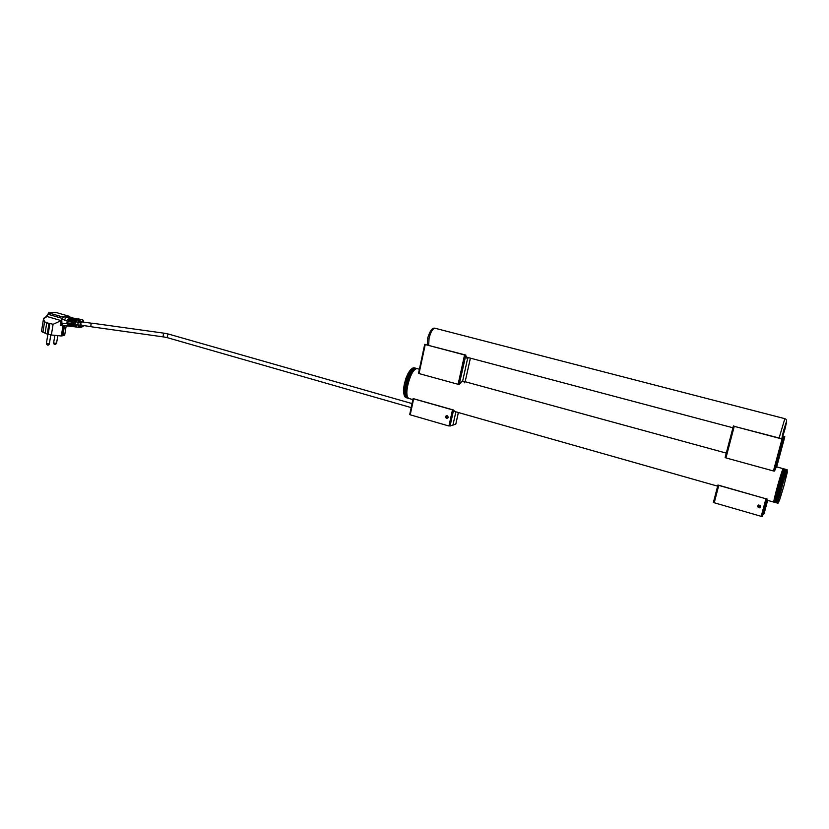 <?xml version="1.0" encoding="UTF-8"?>
<svg xmlns="http://www.w3.org/2000/svg" width="829" height="829" viewBox="0 0 829 829"><rect width="100%" height="100%" fill="white"/><g stroke="black" fill="none" stroke-linecap="round" stroke-linejoin="round"><path stroke-width="1.24" d="M409.225 398.562L409.184 398.552C402.573 397.464 411.36 366.076 417.547 368.718L419.391 369.216M767.664 500.364L764.255 512.996L763.271 514.716L767.177 500.229L762.286 516.446L767.012 498.913L767.001 500.177L773.892 502.136C772.649 502.675 782.535 467.421 783.27 468.686L783.281 468.696M455.059 411.588L452.955 409.847M776.379 466.81L774.514 471.069L773.426 470.965L782.037 438.997L734.235 426.344L725.966 457.919L773.426 470.965M776.462 466.831L787.218 469.774M458.105 384.304L464.561 354.957L425.246 344.553L419.039 373.568L458.105 384.304L459.214 384.428L461.515 381.817L463.504 381.278L464.851 382.915M468.717 357.713L467.649 358.356L462.592 381.299L467.649 358.356L465.183 354.916L465.857 355.092L459.214 384.428M468.074 357.537L466.893 358.201M465.183 354.916L425.246 344.553M464.561 354.957L465.66 355.123M419.039 373.568L418.51 373.34L424.738 344.377M425.681 344.563L424.997 344.284M782.866 436.189L783.851 436.448L783.156 439.049L782.379 438.842L783.177 439.059L774.514 471.069M782.897 436.085L784.825 436.738L776.69 466.893M784.669 437.07L776.058 467.307L783.892 436.862M782.379 438.852L734.235 426.344M782.037 438.997L783.115 439.132M725.966 457.919L725.126 457.546L733.396 426.013L725.126 457.546M733.458 425.909L734.245 426.22M452.81 409.806L413.111 398.594L413.64 398.832L410.22 414.811L448.935 426.002L452.489 409.858L413.64 398.832M448.323 417.174L447.784 418.065M410.22 414.811L409.702 414.562L413.143 398.635M413.122 398.552L413.826 398.749M452.489 409.858L453.525 410.003M455.815 424.044L452.935 425.132L455.867 411.816L452.935 425.132L448.935 426.002M765.934 498.778L717.945 485.006L718.774 485.4L714.225 502.757L761.198 516.343L765.934 498.778L718.774 485.4M760.67 506.654L760.328 507.327M714.225 502.757L713.417 502.312L717.945 485.048M713.417 502.374L717.955 485.027L718.784 485.245M762.286 516.446L761.198 516.343M767.012 498.913L766.11 498.664M413.681 367.807L416.894 368.656L413.536 367.879M413.35 367.869L416.562 368.708L413.174 367.972M414.003 367.796L417.205 368.656L413.909 367.838M414.303 367.827L417.505 368.708L414.262 367.848M407.536 374.977L407.07 375.527L407.412 374.791L410.604 376.034L407.443 375.164M407.889 374.242L407.412 374.791L407.754 374.086L410.956 375.288L407.795 374.418M408.251 373.537L407.754 374.086L408.117 373.402L411.308 374.573L408.158 373.703M408.614 372.853L408.117 373.402L408.479 372.749L411.764 373.724L408.531 373.019M409.754 371.04L409.215 371.558L409.754 371.04L412.811 372.045L409.661 371.174M410.137 370.522L409.588 371.019L410.137 370.522L413.184 371.506L410.044 370.646M409.277 371.755L412.427 372.625L409.371 371.61L408.842 372.138L409.371 371.61M408.904 372.366L412.137 373.081L408.987 372.211L408.479 372.749L408.987 372.211M412.303 368.356L415.526 369.164L411.93 368.625M413.008 367.983L416.231 368.801L412.79 368.107M412.655 368.149L415.878 368.957L412.407 368.304M410.904 369.589L410.345 370.066L410.904 369.589L413.951 370.563L410.811 369.693M410.428 370.148L413.567 371.009L410.521 370.035L409.961 370.522L410.521 370.035M411.567 368.936L414.801 369.713L411.08 369.278L411.65 368.853M411.184 369.288L414.417 370.066L410.718 369.651L411.277 369.195M406.531 377.35L406.106 377.889L406.417 377.081L409.609 378.428L406.459 377.547M406.148 378.387L409.381 379.05L406.22 378.179L405.816 378.708L406.22 378.179M405.858 379.236L409.08 379.9L405.93 379.029L405.536 379.547L405.93 379.029M405.578 380.096L408.738 380.977L405.64 379.889L405.267 380.387L405.64 379.889M405.319 380.967L408.469 381.848L405.381 380.749L405.018 381.247L405.381 380.749M405.07 381.848L408.231 382.729L405.132 381.63L404.79 382.107L405.132 381.63M404.5 384.273L407.609 385.371L404.448 384.49M404.283 385.361L407.443 386.241L404.324 385.143M404.853 382.729L408.003 383.609L404.573 382.967L404.904 382.511M404.645 383.609L407.847 384.273L404.687 383.392M404.521 396.107L407.702 397.091L404.272 395.568M404.345 395.682L407.485 396.573L404.386 395.785M404.2 395.215L407.36 396.221L404.231 395.329M404.065 394.708L407.226 395.723L404.096 394.832M403.951 394.158L407.091 395.05L403.806 393.962M403.858 393.568L406.998 394.459L403.878 393.713M403.744 392.283L406.894 393.329L403.754 392.449M403.806 393.101L406.925 393.827L403.785 392.946M403.93 387.703L407.08 388.594L403.91 387.91M403.827 388.728L406.977 389.609L403.847 388.532M404.137 386.221L407.329 386.894L404.169 386.013M404.013 387.07L407.194 387.754L404.044 386.863M403.713 390.863L406.863 391.744L403.713 391.039M403.723 391.765L406.863 392.48L403.713 391.589M403.764 389.526L406.915 390.407L403.775 389.329M403.733 390.293L406.884 390.998L403.733 390.107M405.951 397.63L409.143 398.542L405.92 397.588M405.671 397.495L408.863 398.428L405.609 397.402M405.412 397.319L408.593 398.252L405.319 397.174M405.163 397.091L408.345 398.034L405.049 396.894M404.925 396.811L408.106 397.765L404.811 396.573M407.899 397.454L404.718 396.48L407.899 397.454M407.101 375.941L410.262 376.812L407.184 375.744L406.738 376.293L407.184 375.744M406.77 376.729L410.013 377.413L406.852 376.532L406.417 377.081L406.852 376.532M409.764 378.014L406.417 377.081M410.086 377.226L406.738 376.293M406.873 391.257L403.557 390.314M406.904 390.511L403.578 389.568M406.863 392.656L403.568 391.723M406.863 391.972L403.547 391.039M407.143 388.138L403.796 387.195M407.257 387.309L403.91 386.376M406.966 389.734L403.63 388.801M407.039 388.946L403.702 388.003M407.733 384.76L404.386 383.827M407.93 383.9L404.573 382.967M407.402 386.469L404.055 385.537M407.557 385.62L404.21 384.687M408.148 383.039L404.79 382.107M408.376 382.179L405.018 381.247M408.624 381.319L405.267 380.387M408.894 380.48L405.536 379.547M409.174 379.641L405.816 378.708M409.464 378.812L406.106 377.889M411.806 373.672L408.479 372.749M412.158 373.05L408.842 372.138M412.521 372.47L409.215 371.558M411.443 374.314L408.117 373.402M411.091 374.998L407.754 374.086M410.749 375.713L407.412 374.791M410.417 376.459L407.07 375.527M774.68 497.203L778.607 498.488L774.68 497.203L774.98 495.918L779.001 496.851L775.032 495.732L775.581 493.473L779.561 494.592L775.633 493.255L776.037 491.69L780.079 492.581L776.099 491.473L776.276 490.768L780.255 491.887L776.338 490.54L776.783 488.872L780.763 489.98L776.846 488.633L777.105 487.659L777.581 485.939L781.571 487.048L777.654 485.69L777.861 484.944L781.913 485.815L777.923 484.706L778.7 482.012L782.68 483.12L778.763 481.773L779.25 480.115L783.239 481.214L779.322 479.887L779.529 479.183L783.581 480.064L779.592 478.965L780.068 477.4L784.12 478.292L780.13 477.193L781.799 472.053L785.768 473.141L785.965 473.919L785.768 473.141M780.586 475.732L784.566 476.83L780.649 475.545M781.084 474.198L785.115 475.121L781.136 474.022M780.338 476.551L784.317 477.649L780.4 476.354M781.747 472.198L785.716 473.286M781.83 472.064L782.182 470.965L786.534 472.312L786.172 473.338L785.965 472.571L781.996 471.483M781.954 471.618L785.923 472.706M781.312 473.494L785.291 474.582L781.364 473.328M781.54 472.82L785.56 473.763L781.592 472.665M782.213 470.976L786.327 471.587L782.358 470.499L782.638 469.805L786.597 470.882L782.804 469.401L787.104 470.851L783.115 468.799L787.063 469.888M782.897 469.204L786.845 470.292M783.094 468.831L787.042 469.908M782.773 469.473L786.762 470.489M782.483 470.178L786.441 471.266L782.524 470.084M780.835 474.955L784.814 476.043L780.897 474.768M782.141 471.09L786.151 472.053M787.115 469.815L783.229 468.727M783.001 468.996L786.959 470.074L783.032 468.945M777.778 502.747L778.296 502.343L773.84 501.628L774.068 500.25M777.789 502.685L773.851 501.576M773.871 501.369L777.809 502.488L773.882 501.296M773.965 500.664L777.923 501.783L773.985 500.571M773.83 501.794L777.768 502.965L773.871 501.638M778.193 500.353L778.763 499.814L778.193 500.353L774.245 499.234L774.39 498.664M778.224 500.219L774.265 499.099M778.317 499.783L778.897 499.224L778.317 499.783L774.359 498.654L774.524 498.042M778.348 499.628L774.39 498.509M774.068 500.125L777.996 501.358L774.162 499.773M774.162 499.638L778.089 500.882L774.265 499.245M775.374 494.322L779.343 495.441L775.426 494.115M775.809 492.592L779.84 493.493L775.861 492.374M775.167 495.131L779.146 496.25L775.219 494.934M774.804 496.664L778.814 497.607L774.846 496.488M773.913 501.048L777.861 502.167L773.923 500.954M774.535 497.877L778.462 499.162L774.669 497.379M778.141 483.96L782.193 484.83L778.203 483.721M778.421 482.986L782.472 483.856L778.483 482.747M778.98 481.058L783.032 481.929L779.042 480.82M779.799 478.281L783.788 479.38L779.871 478.064M777.312 486.924L781.364 487.794L777.374 486.675M777.042 487.898L781.032 489.006L777.105 487.659M776.524 489.825L780.503 490.944L776.586 489.597M777.861 503.244L779.529 500.25L783.923 485.763L787.229 472.571L787.135 469.794M773.861 502.094L778.338 502.996L773.871 502.011M777.778 503.193L773.851 502.073M773.83 501.97L777.768 503.12L773.861 501.856M779.934 477.908L784.317 479.121M776.006 491.887L780.379 493.11M777.778 485.328L782.151 486.54M776.732 489.141L781.105 490.374M776.245 490.996L780.617 492.219M776.483 490.074L780.856 491.307M777.509 486.291L781.892 487.514M777.239 487.245L781.623 488.468M776.98 488.198L781.364 489.421M779.136 480.582L783.519 481.794M779.405 479.67L783.788 480.882M779.674 478.779L784.058 479.991M778.586 482.447L782.97 483.67M778.866 481.504L783.25 482.727M778.317 483.4L782.7 484.623M778.048 484.364L782.431 485.576M775.001 495.96L779.364 497.193M774.835 496.675L779.198 497.908M775.571 493.607L779.944 494.83M775.789 492.758L780.162 493.991M775.374 494.426L779.737 495.649M775.177 495.214L779.54 496.436M781.167 474.022L785.54 475.224M780.7 475.473L785.073 476.675M780.939 474.727L785.312 475.929M780.452 476.25L784.825 477.463M780.193 477.069L784.576 478.271M782.213 438.924L782.586 436.966M782.742 438.945L782.959 436.904L782.597 438.904M81.563 326.035L82.807 325.89L81.48 327.237M47.243 334.118L48.932 323.455L46.735 322.813L45.056 333.465L51.377 334.989L61.325 335.994L63.014 325.465M41.533 331.165L45.108 333.113M63.491 325.517L61.874 335.579L62.849 335.869L64.703 335.04L66.196 325.838M61.74 318.253L61.906 323.165L61.273 323.331L60.921 325.528L60.403 325.372L61.159 320.636L53.066 324.326L51.377 334.989M48.217 334.046L49.906 323.393L53.066 324.326M48.932 323.455L44.559 321.828L42.88 332.45M46.735 322.813L47.719 322.75M44.559 321.828L43.481 318.864M64.496 325.642L62.849 335.869M41.481 331.507L43.491 318.771L47.046 316.512L61.159 320.636M45.844 316.896L48.072 314.284M47.046 316.512L45.626 317.155M60.921 325.528L62.631 325.414M69.367 321.548L68.6 321.59L68.662 320.688L70.372 318.17L69.563 318.046L67.854 320.554L64.31 319.994L65.978 317.486L64.61 316.761L69.843 316.46L56.134 312.502L48.59 312.885L47.958 314.243L62.134 318.367L62.372 316.885L64.61 316.761L62.134 318.367M61.273 323.331L62.434 325.362M74.828 326.792L73.149 324.481L73.19 323.548L73.957 323.631L75.802 326.958M79.066 327.351L76.755 327.082L75.532 323.818L74.765 323.724L74.724 324.667L76.392 326.978M75.657 322.533L74.879 322.585L75.646 322.709L77.885 319.227L70.372 318.17M74.879 322.585L76.641 319.155M74.082 322.284L73.304 322.336L74.071 322.46L75.833 319.03M73.304 322.336L75.076 318.906M72.506 322.046L71.74 322.087L72.496 322.212L74.258 318.782M71.74 322.087L73.501 318.657M70.942 321.797L70.164 321.839L70.931 321.963L72.693 318.533M70.164 321.839L71.936 318.419M68.6 321.59L69.356 321.714L71.128 318.295M68.538 326.056L66.859 323.745L66.9 322.813L67.667 322.895L69.512 326.212M73.149 324.481L72.341 324.388L72.382 323.445L71.615 323.362L71.574 324.294L70.04 323.175L69.999 324.108L69.19 324.015L69.232 323.082L68.475 322.989L70.113 326.243M48.59 312.885L62.372 316.885M72.465 317.963L68.994 317.403M67.947 326.035L63.159 325.486L61.906 323.165L66.859 323.745M67.791 321.465L67.035 321.351L67.097 320.44L68.807 317.921L69.563 318.046M79.138 327.362L77.905 325.03L80.081 325.144L80.258 322.284L78.071 322.17L79.729 319.642L77.408 319.269M76.755 327.082L78.952 327.331M69.843 316.46L69.677 317.486M83.625 320.616L83.594 322.129M80.092 319.196L78.548 319.092M71.574 324.294L73.253 326.605M69.999 324.108L71.677 326.419M79.48 319.144L78.548 319.041M78.558 318.947L76.993 318.854M77.957 318.896L77.004 318.792M77.035 318.699L75.449 318.605M76.434 318.647L75.46 318.543M75.512 318.46L73.905 318.357M74.911 318.398L73.916 318.295M73.988 318.212L72.361 318.108M73.387 318.16L72.372 318.056M78.631 320.419L80.454 321.621L79.729 319.642L81.947 319.507L83.605 322.066M82.372 321.237L83.097 321.186M91.77 323.258L81.947 321.911C80.568 323.009 80.454 324.149 81.625 325.31L81.739 325.31M79.377 327.372L80.589 326.015L80.081 325.144M69.19 324.015L71.087 326.398M70.766 324.201L72.651 326.585M72.341 324.388L74.227 326.771M92.206 323.196L92.154 323.186C90.589 324.253 90.444 325.476 91.698 326.844L163.935 336.988M757.685 506.685C761.395 510.249 759.457 502.177 757.685 506.685M758.68 507.296L759.861 506.312L758.317 505.794L758.048 506.623L758.804 507.089L758.048 506.623M757.405 506.706L759.665 507.845C761.074 506.167 760.618 505.224 758.297 505.016L757.405 506.706M758.38 505.783L758.172 506.415M758.804 507.089L759.654 506.944M446.924 415.899C442.966 417.256 449.857 419.236 446.924 415.899M447.245 417.557L447.422 416.78L446.126 416.407L446.52 417.764L447.245 417.557L446.52 417.764M447.038 415.619L446.541 415.578C444.997 416.697 445.132 417.629 446.945 418.355C448.365 417.557 448.396 416.645 447.038 415.619M446.489 416.313L446.872 417.64M470.364 358.149L465.152 381.734L470.395 358.149M450.043 426.137L453.587 410.013L452.914 409.827M455.795 424.147L458.354 412.521M53.626 342.937L56.548 343.393L57.74 335.942M74.724 324.667L73.916 324.564M75.491 324.75L77.905 325.03L78.071 322.17L75.708 321.797M74.133 321.548L74.952 321.673M72.569 321.3L73.377 321.424M70.993 321.051L71.802 321.175M69.429 320.802L70.237 320.927M67.854 320.554L68.662 320.688M64.31 319.994L62.154 318.958M68.434 323.932L67.626 323.828M46.383 343.569L49.336 344.025L50.807 334.812M68.807 317.921L65.978 317.486L68.589 317.331L71.325 317.776M78.164 318.885L78.952 319.01M76.631 318.637L77.418 318.771M75.107 318.388L75.895 318.523M73.584 318.139L74.372 318.274M72.061 317.901L72.848 318.025M80.258 322.284L80.454 321.621M81.304 325.973L80.589 326.015M80.879 321.331L81.594 321.289M78.247 326.719L80.206 325.776M81.75 327.237L83.221 325.6M82.133 319.507L83.522 320.429L83.47 321.434M412.044 403.578L168.836 334.16C167.261 335.02 166.909 336.232 167.779 337.807L411.184 407.619M168.836 334.16L164.453 333.237C162.971 334.346 162.816 335.6 163.976 336.988L167.779 337.807M779.094 438.095L784.845 418.666L435.08 328.263C432.748 328.471 430.738 331.838 429.049 338.377L428.676 345.361M783.478 431.007C781.146 440.893 781.664 440.199 785.032 428.904C787.384 418.987 786.856 419.681 783.478 431.007M409.184 398.552L412.894 399.609M455.017 411.578L717.655 486.167M463.504 381.278L726.297 453.111M418.51 373.34L424.707 344.346M409.702 414.562L413.111 398.594M455.836 424.075L458.385 412.531M43.502 318.388L46.227 316.647M56.538 343.455C55.066 344.968 54.092 344.812 53.616 342.999L54.797 335.61M49.325 344.087C48.279 345.714 47.294 345.558 46.372 343.631L47.895 334.066M68.071 326.056L62.289 325.362M83.594 325.579L83.335 326.17M81.594 327.248L79.511 327.362M75.916 326.978L75.18 326.895M69.636 326.243L68.9 326.16M71.201 326.429L70.465 326.346M72.776 326.616L72.04 326.522M74.341 326.802L73.605 326.709M73.025 318.025L72.247 317.901M74.537 318.274L73.76 318.149M76.061 318.523L75.284 318.398M77.594 318.771L76.817 318.647M79.118 319.02L78.34 318.896M81.625 325.31L91.304 326.667M92.154 323.186L164.453 333.237M732.929 427.785L466.199 357.04M427.743 345.113C427.215 345.175 427.225 342.771 427.754 337.88C429.971 330.636 432.417 327.434 435.08 328.263M784.845 418.666C786.213 419.184 786.783 420.148 786.545 421.546"/></g></svg>
